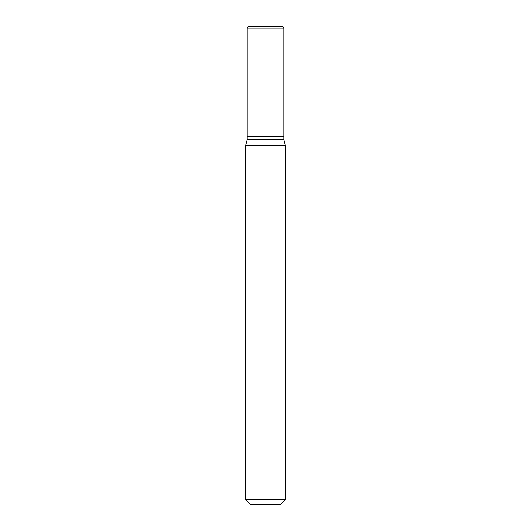 <?xml version="1.0" encoding="UTF-8"?>
<svg xmlns="http://www.w3.org/2000/svg" width="531" height="531" viewBox="0 0 531 531"><rect width="100%" height="100%" fill="white"/><g stroke="black" fill="none" stroke-linecap="round" stroke-linejoin="round"><path stroke-width="0.8" d="M283.82 28.143A1.593 1.593 0 0 0 282.226 26.55L248.773 26.55A1.593 1.593 0 0 0 247.18 28.143L247.18 136.467L283.82 136.467L283.82 28.143L247.18 28.143M283.66 136.467L247.18 136.626L247.18 139.653L245.587 145.6L245.587 499.671L285.412 499.671L280.633 504.45L250.366 504.45L245.587 499.671M283.82 136.626L283.82 139.653L247.18 139.653M283.82 139.653L285.412 145.6L245.587 145.6M285.412 145.6L285.412 499.671"/></g></svg>
